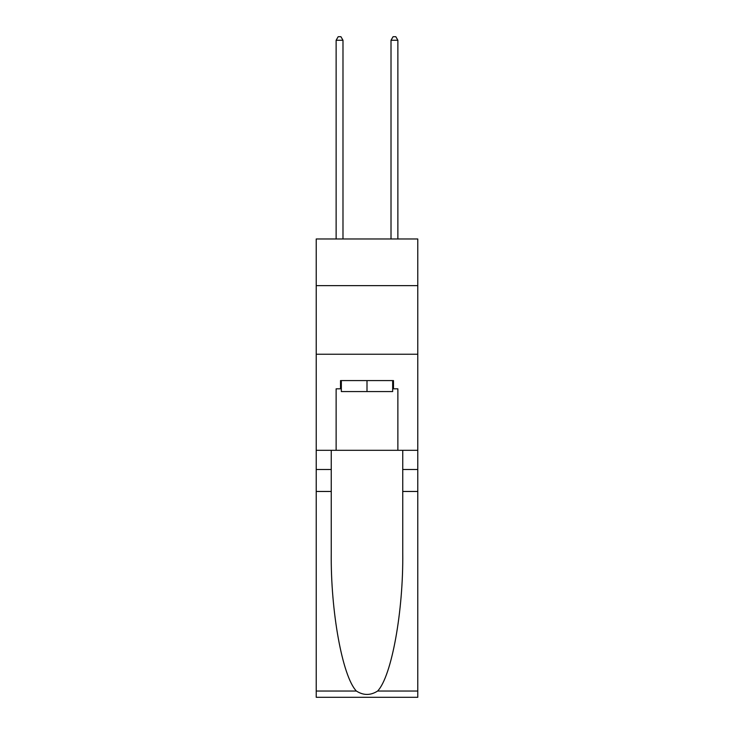 <?xml version="1.0" encoding="UTF-8"?>
<svg xmlns="http://www.w3.org/2000/svg" width="734" height="734" viewBox="0 0 734 734"><rect width="100%" height="100%" fill="white"/><g stroke="black" fill="none" stroke-linecap="round" stroke-linejoin="round"><path stroke-width="1.1" d="M417.774 285.627L417.774 238.972L316.226 238.972L316.226 285.627L417.774 285.627L417.774 450.3L397.874 450.3L397.874 388.818L393.488 388.818L393.488 380.588L340.512 380.588L340.512 388.818L341.338 388.818M316.226 491.459L331.254 491.459L331.254 552.656C330.52 611.147 342.393 676.491 356.385 691.043C363.458 695.557 370.532 695.557 377.615 691.043L417.774 691.043L417.774 697.3L316.226 697.3L316.226 285.627M392.662 380.588L392.662 391.561L341.338 391.561L341.338 380.588M367 380.588L367 391.561M377.615 691.043C391.607 676.491 403.48 611.147 402.746 552.656L402.746 450.3M402.746 491.459L417.774 491.459L417.774 450.3M331.254 450.3L331.254 491.459M417.774 691.043L417.774 491.459M316.226 450.3L336.126 450.3L336.126 388.818L340.512 388.818M316.226 354.238L417.774 354.238M336.126 450.3L397.874 450.3M392.662 388.818L393.488 388.818M342.989 238.972L342.989 40.269L336.126 40.269L336.126 238.972M336.126 40.269L338.181 36.7L340.925 36.7L342.989 40.269M397.874 238.972L397.874 40.269L391.011 40.269L391.011 238.972M391.011 40.269L393.075 36.7L395.819 36.7L397.874 40.269M402.746 469.503L417.774 469.503M331.254 469.503L316.226 469.503M316.226 691.043L356.385 691.043"/></g></svg>

